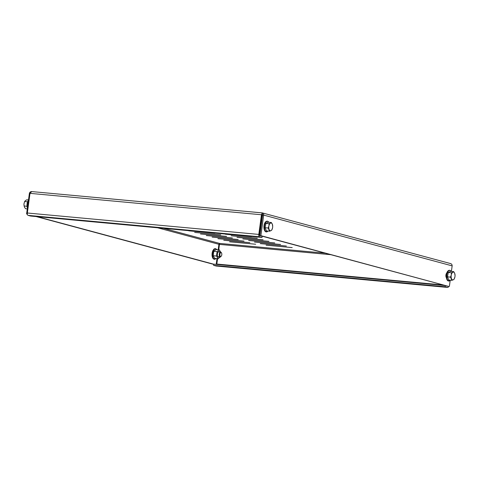 <?xml version="1.0" encoding="UTF-8"?>
<svg xmlns="http://www.w3.org/2000/svg" width="479" height="479" viewBox="0 0 479 479"><rect width="100%" height="100%" fill="white"/><g stroke="black" fill="none" stroke-linecap="round" stroke-linejoin="round"><path stroke-width="0.72" d="M261.163 221.418L261.738 221.472M261.438 219.382L262.013 219.436M261.983 219.693L261.402 219.639M257.271 238.201L231.183 235.788L257.271 238.201M268.917 241.338L242.823 238.925L268.917 241.338M280.556 244.476L254.469 242.063L280.556 244.476M214.927 233.255L188.84 230.842L214.927 233.255M226.567 236.392L200.479 233.98L226.567 236.392M238.213 239.53L212.125 237.117L238.213 239.53M249.852 242.661L223.765 240.248L249.852 242.661M255.678 244.23L229.585 241.817L255.678 244.23M292.202 247.607L266.108 245.194L292.202 247.607M244.033 241.093L217.945 238.68L244.033 241.093M232.393 237.961L206.299 235.548L232.393 237.961M220.747 234.824L194.66 232.411L220.747 234.824M286.376 246.038L260.289 243.625L286.376 246.038M274.736 242.907L248.649 240.494L274.736 242.907M263.091 239.769L237.003 237.356L263.091 239.769M251.451 236.632L225.364 234.219L251.451 236.632M261.576 218.364L262.151 218.418M262.121 218.675L261.54 218.622M261.3 220.4L261.875 220.454M261.845 220.705L261.265 220.657M157.621 227.788L218.915 244.302L219.586 243.416L218.759 249.798M217.55 258.744L216.831 264.049A0.904 0.449 -84.7 0 1 216.73 264.432M27.345 213.011L258.798 234.417A2.108 1.042 95.3 0 0 259.534 236.776L262.013 237.446L30.554 216.041L28.081 215.37A2.108 1.042 -84.7 0 1 27.345 213.011L30.003 193.354L31.716 191.582C30.512 191.576 29.734 192.199 29.381 193.432L29.985 193.492M258.798 234.417L261.456 214.754L262.043 214.915L259.384 234.572A0.904 0.449 95.3 0 0 259.696 235.584L262.175 236.255L262.013 237.446M450.661 263.606L262.342 212.91C263.36 213.113 263.797 213.844 263.66 215.101L262.618 215.005L262.282 212.892L31.608 191.564L262.211 212.898M262.342 212.91L261.456 214.754L30.003 193.354M262.276 214.113L262.043 214.915M450.374 263.552C451.541 263.797 452.134 264.57 452.152 265.869L451.404 271.401M262.618 215.005L259.834 235.56L448.326 286.328L260.881 235.656L263.66 215.101L452.152 265.869M450.182 280.413L449.368 286.424M446.859 272.886A2.712 1.341 95.3 0 0 445.907 275.144A2.712 1.341 95.3 0 0 446.344 277.622M259.834 235.56L260.881 235.656M27.333 214.059L26.596 213.987L27.357 214.191M29.381 193.432L26.596 213.987M36.129 216.556L213.766 264.402M218.915 244.302L218.179 249.745M216.969 258.69L216.197 264.384M37.17 216.652L213.79 264.222M216.286 266.037A2.108 1.042 -84.7 0 1 216.197 266.037A2.108 1.042 -84.7 0 1 216.113 266.019L213.634 265.354L213.796 264.163L445.254 285.568L447.727 286.232A0.904 0.449 95.3 0 0 447.763 286.238A0.904 0.449 95.3 0 0 447.895 286.214M213.634 265.354L445.093 286.759L447.566 287.424A2.108 1.042 95.3 0 0 447.655 287.436A2.108 1.042 95.3 0 0 448.691 286.364M445.093 286.759L445.254 285.568M269.545 231.207L270.97 230.65A3.916 1.94 95.3 0 1 269.162 229.639A3.916 1.94 -84.7 0 1 268.929 225.866L268.18 228.016L269.545 231.207L266.444 230.92L265.079 227.729L265.971 223.37L268.216 222.208L271.318 222.496L270.497 223.106A3.916 1.94 -84.7 0 1 272.3 224.118A3.916 1.94 -84.7 0 1 272.683 225.872A3.916 1.94 -84.7 0 1 272.695 226.393A3.916 1.94 -84.7 0 1 272.575 227.717A3.916 1.94 -84.7 0 1 272.539 227.89A3.916 1.94 -84.7 0 1 270.97 230.65L271.797 230.046L272.539 227.89M272.695 226.369L272.3 224.118L271.318 222.496M268.929 225.866A3.916 1.94 -84.7 0 1 270.497 223.106L269.066 223.657L268.929 225.866M265.971 223.37L269.066 223.657M265.079 227.729L268.18 228.016M259.959 230.321L260.534 230.375M260.366 227.291L260.947 227.345M260.959 222.909L261.54 222.963M260.917 221.663L261.72 221.609M28.135 202.635A4.76 2.353 95.3 0 0 27.842 204.012A4.76 2.353 95.3 0 0 27.752 205.443M24.118 203.18A3.916 1.94 95.3 0 0 24.076 203.401A3.916 1.94 95.3 0 0 24.022 203.731L24.076 203.395M27.291 208.892L25.609 208.736L24.513 207.335L23.95 204.749A3.916 1.94 -84.7 0 1 23.95 204.725A3.916 1.94 -84.7 0 1 24.022 203.731L24.627 201.521L25.423 200.629L26.818 199.797L28.501 199.953M23.95 204.725L24.022 203.731M27.022 206.269L24.022 205.994M27.596 201.797L24.627 201.521M221.238 256.163L220.933 256.516A2.413 1.192 -84.7 0 1 220.22 256.882A2.413 1.192 -84.7 0 1 219.274 254.169A2.413 1.192 -84.7 0 1 220.663 252.08A2.413 1.192 -84.7 0 1 221.298 252.571L221.537 252.972A1.952 0.964 -84.7 0 1 221.783 254.774A1.952 0.964 -84.7 0 1 221.238 256.163A1.952 0.964 -84.7 0 1 220.202 256.151A1.952 0.964 -84.7 0 1 219.903 254.265A1.952 0.964 -84.7 0 1 221.537 252.972M451.895 280.323L453.326 279.772A3.916 1.94 95.3 0 1 451.517 278.754A3.916 1.94 -84.7 0 1 451.278 274.982L450.535 277.131L451.895 280.323L448.799 280.035L447.434 276.844L448.32 272.491L450.571 271.324L453.673 271.611L452.847 272.222A3.916 1.94 -84.7 0 1 454.655 273.234A3.916 1.94 -84.7 0 1 455.038 274.988A3.916 1.94 -84.7 0 1 455.05 275.509A3.916 1.94 -84.7 0 1 454.924 276.832A3.916 1.94 -84.7 0 1 454.894 277.012A3.916 1.94 -84.7 0 1 453.326 279.772L454.146 279.161L454.894 277.012M455.05 275.485L454.655 273.234L453.673 271.611M451.278 274.982A3.916 1.94 -84.7 0 1 452.847 272.222L451.422 272.773L451.278 274.982M448.32 272.491L451.422 272.773M447.434 276.844L450.535 277.131M219.693 251.99A2.82 1.395 95.3 0 0 219.131 251.541A2.82 1.395 95.3 0 0 218.179 251.942A2.82 1.395 95.3 0 0 217.753 256.558A2.82 1.395 95.3 0 0 218.376 257.109A2.82 1.395 95.3 0 0 219.25 256.792M217.652 256.361A2.413 1.192 95.3 0 0 218.077 256.678A2.413 1.192 95.3 0 0 218.179 256.696L220.22 256.882M218.107 258.792L217.999 258.534A4.329 2.138 95.3 0 0 218.179 258.6A4.329 2.138 95.3 0 0 218.358 258.636L214.784 258.486L213.191 255.738L213.796 251.265L215.993 249.541L219.316 249.846L220.645 252.08M212.203 256.259L212.215 256.415A5.347 2.646 -84.7 0 1 212.095 255.558L212.095 255.451A5.035 2.491 95.3 0 1 212.101 253.72L212.101 253.72A5.347 2.646 -84.7 0 1 212.155 253.259A5.347 2.646 -84.7 0 1 212.227 252.798L212.215 252.852M216.891 249.625L215.388 248.595L214.281 248.876A5.347 2.646 -84.7 0 0 213.844 249.224L212.975 250.547M212.227 252.798A5.035 2.491 95.3 0 1 212.664 251.241L212.7 251.092A5.347 2.646 -84.7 0 1 213.029 250.355L212.969 250.409M212.933 258.355L212.999 258.45A5.347 2.646 -84.7 0 1 212.67 257.882L212.634 257.636M214.251 259.277A5.347 2.646 -84.7 0 1 213.802 259.157M217.999 258.534L216.514 256.049L217.119 251.577L213.796 251.265M217.119 251.577L219.316 249.846M216.514 256.049L213.191 255.738M220.4 256.648L218.358 258.636M217.37 251.415A4.329 2.138 95.3 0 0 217.107 252.002M216.616 255.63A4.329 2.138 95.3 0 0 216.712 256.313M220.136 257.235A4.329 2.138 95.3 0 0 220.304 256.882M219.508 250.116A4.329 2.138 95.3 0 0 219.148 250.014M218.723 251.906A2.413 1.192 95.3 0 0 218.622 251.888A2.413 1.192 95.3 0 0 218.041 252.122M325.307 253.193L219.586 243.416L163.638 228.345M443.416 285.005L216.831 264.049M219.49 244.392L330.863 254.69M259.534 236.776L28.081 215.37M447.566 287.424L216.113 266.019M268.833 222.268A5.239 2.593 95.3 0 0 266.725 221.496A5.239 2.593 95.3 0 0 264.438 227.884A5.239 2.593 95.3 0 0 267.36 231.585A5.239 2.593 95.3 0 0 268.024 231.064M266.198 221.573A5.101 2.521 95.3 0 0 263.953 226.98A5.101 2.521 95.3 0 0 265.983 231.561M27.638 206.323A5.101 2.521 -84.7 0 1 27.674 203.964A5.101 2.521 -84.7 0 1 28.255 201.755M27.405 208.018A5.239 2.593 -84.7 0 1 27.075 203.898A5.239 2.593 -84.7 0 1 28.459 200.24M451.188 271.383A5.239 2.593 95.3 0 0 449.08 270.611A5.239 2.593 95.3 0 0 446.793 277A5.239 2.593 95.3 0 0 449.715 280.7A5.239 2.593 95.3 0 0 450.374 280.185M448.548 270.695A5.101 2.521 95.3 0 0 446.308 276.096A5.101 2.521 95.3 0 0 448.338 280.676M216.837 249.619A5.155 2.551 95.3 0 0 212.7 253.325A5.155 2.551 95.3 0 0 213.406 258.181A5.155 2.551 95.3 0 0 216.005 258.6M216.197 266.037L447.655 287.436M268.048 231.07L267.246 231.716C263.396 233.453 262.654 223.268 266.33 221.316L267.288 221.112L268.863 222.268M28.465 200.21L27.075 203.898L27.405 208.036M220.663 252.08L218.622 251.888M450.404 280.185L449.601 280.832C445.751 282.568 445.009 272.383 448.679 270.431L449.643 270.228L451.218 271.383M212.64 251.14L212.173 252.816M212.053 253.714L212.047 255.511M212.161 256.355L212.622 257.822M212.963 258.409L214.388 259.343L216.065 258.606"/></g></svg>
